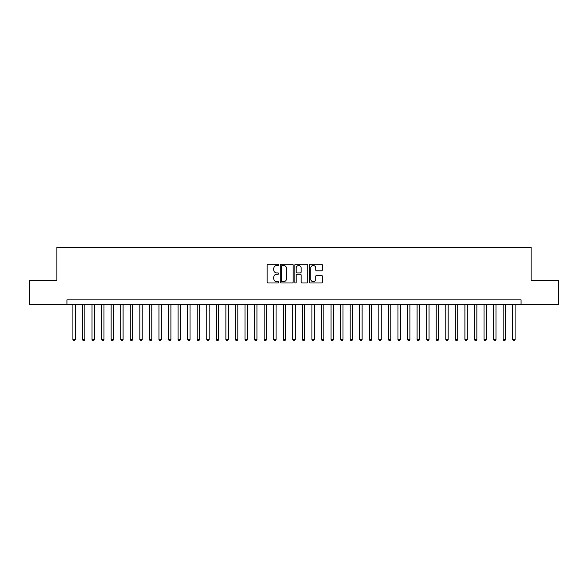 <?xml version="1.0" encoding="UTF-8"?>
<svg xmlns="http://www.w3.org/2000/svg" width="588" height="588" viewBox="0 0 588 588"><rect width="100%" height="100%" fill="white"/><g stroke="black" fill="none" stroke-linecap="round" stroke-linejoin="round"><path stroke-width="0.88" d="M278.705 264.857A0.654 0.654 0 0 0 278.043 264.203L268.077 264.203A0.941 0.941 0 0 0 267.136 265.144L267.136 282.034A0.941 0.941 0 0 0 268.077 282.975L278.043 282.975A0.654 0.654 0 0 0 278.705 282.314A0.654 0.654 0 0 0 278.043 281.659L276.757 281.659A3.006 3.006 0 0 1 273.751 278.653L273.751 277.249A3.006 3.006 0 0 1 276.757 274.243L278.043 274.243A0.654 0.654 0 0 0 278.705 273.589A0.654 0.654 0 0 0 278.043 272.928L276.757 272.928A3.006 3.006 0 0 1 273.751 269.929L273.751 268.518A3.006 3.006 0 0 1 276.757 265.519L278.043 265.519A0.654 0.654 0 0 0 278.705 264.857M321.43 270.818A0.941 0.941 0 0 0 322.364 269.877L322.364 265.144A0.941 0.941 0 0 0 321.43 264.203L310.354 264.203A0.941 0.941 0 0 0 309.413 265.144L309.413 282.034A0.941 0.941 0 0 0 310.354 282.975L321.43 282.975A0.941 0.941 0 0 0 322.364 282.034L322.364 276.309A0.941 0.941 0 0 0 321.43 275.368L316.689 275.368A0.941 0.941 0 0 0 315.749 276.309L315.749 279.146A2.514 2.514 0 0 1 313.242 281.659A2.514 2.514 0 0 1 310.729 279.146L310.729 268.025A2.514 2.514 0 0 1 313.242 265.519A2.514 2.514 0 0 1 315.749 268.025L315.749 269.877A0.941 0.941 0 0 0 316.689 270.818L321.43 270.818M66.929 304.657L29.4 304.657L29.4 280.755L56.889 280.755L56.889 247.298L531.111 247.298L531.111 280.755L558.6 280.755L558.6 304.657L521.071 304.657L521.071 299.88L66.929 299.88L66.929 304.657L521.071 304.657M293.177 265.144A0.941 0.941 0 0 0 292.243 264.203L281.167 264.203A0.941 0.941 0 0 0 280.226 265.144L280.226 282.034A0.941 0.941 0 0 0 281.167 282.975L292.243 282.975A0.941 0.941 0 0 0 293.177 282.034L293.177 265.144M295.757 264.203L306.833 264.203A0.941 0.941 0 0 1 307.774 265.144L307.774 282.034A0.941 0.941 0 0 1 306.833 282.975L302.092 282.975A0.941 0.941 0 0 1 301.159 282.034L301.159 275.184A0.941 0.941 0 0 0 300.218 274.243L297.072 274.243A0.941 0.941 0 0 0 296.131 275.184L296.131 282.314A0.654 0.654 0 0 1 295.477 282.975A0.654 0.654 0 0 1 294.823 282.314L294.823 265.144A0.941 0.941 0 0 1 295.757 264.203M282.196 265.519A0.654 0.654 0 0 0 281.542 266.173L281.542 280.998A0.654 0.654 0 0 0 282.196 281.659L283.563 281.659A3.006 3.006 0 0 0 286.562 278.653L286.562 268.518A3.006 3.006 0 0 0 283.563 265.519L282.196 265.519M301.159 268.077A2.514 2.514 0 0 0 298.645 265.563A2.514 2.514 0 0 0 296.131 268.077L296.131 271.994A0.941 0.941 0 0 0 297.072 272.928L300.218 272.928A0.941 0.941 0 0 0 301.159 271.994L301.159 268.077M72.905 304.657L72.905 339.46L75.293 339.46L75.293 304.657M75.293 339.46L74.573 340.702L73.618 340.702L72.905 339.46M82.467 304.657L82.467 339.46L84.856 339.46L84.856 304.657M84.856 339.46L84.135 340.702L83.18 340.702L82.467 339.46M92.022 304.657L92.022 339.46L94.418 339.46L94.418 304.657M94.418 339.46L93.698 340.702L92.742 340.702L92.022 339.46M101.584 304.657L101.584 339.46L103.973 339.46L103.973 304.657M103.973 339.46L103.26 340.702L102.305 340.702L101.584 339.46M111.147 304.657L111.147 339.46L113.535 339.46L113.535 304.657M113.535 339.46L112.822 340.702L111.867 340.702L111.147 339.46M120.709 304.657L120.709 339.46L123.098 339.46L123.098 304.657M123.098 339.46L122.377 340.702L121.422 340.702L120.709 339.46M130.271 304.657L130.271 339.46L132.66 339.46L132.66 304.657M132.66 339.46L131.94 340.702L130.984 340.702L130.271 339.46M139.826 304.657L139.826 339.46L142.222 339.46L142.222 304.657M142.222 339.46L141.502 340.702L140.547 340.702L139.826 339.46M149.389 304.657L149.389 339.46L151.778 339.46L151.778 304.657M151.778 339.46L151.065 340.702L150.109 340.702L149.389 339.46M158.951 304.657L158.951 339.46L161.34 339.46L161.34 304.657M161.34 339.46L160.627 340.702L159.671 340.702L158.951 339.46M168.513 304.657L168.513 339.46L170.902 339.46L170.902 304.657M170.902 339.46L170.182 340.702L169.226 340.702L168.513 339.46M178.076 304.657L178.076 339.46L180.465 339.46L180.465 304.657M180.465 339.46L179.744 340.702L178.789 340.702L178.076 339.46M187.631 304.657L187.631 339.46L190.027 339.46L190.027 304.657M190.027 339.46L189.307 340.702L188.351 340.702L187.631 339.46M197.193 304.657L197.193 339.46L199.582 339.46L199.582 304.657M199.582 339.46L198.869 340.702L197.913 340.702L197.193 339.46M206.756 304.657L206.756 339.46L209.144 339.46L209.144 304.657M209.144 339.46L208.431 340.702L207.476 340.702L206.756 339.46M216.318 304.657L216.318 339.46L218.707 339.46L218.707 304.657M218.707 339.46L217.994 340.702L217.031 340.702L216.318 339.46M225.88 304.657L225.88 339.46L228.269 339.46L228.269 304.657M228.269 339.46L227.549 340.702L226.593 340.702L225.88 339.46M235.443 304.657L235.443 339.46L237.831 339.46L237.831 304.657M237.831 339.46L237.111 340.702L236.156 340.702L235.443 339.46M244.998 304.657L244.998 339.46L247.394 339.46L247.394 304.657M247.394 339.46L246.673 340.702L245.718 340.702L244.998 339.46M254.56 304.657L254.56 339.46L256.949 339.46L256.949 304.657M256.949 339.46L256.236 340.702L255.28 340.702L254.56 339.46M264.122 304.657L264.122 339.46L266.511 339.46L266.511 304.657M266.511 339.46L265.798 340.702L264.843 340.702L264.122 339.46M273.685 304.657L273.685 339.46L276.073 339.46L276.073 304.657M276.073 339.46L275.353 340.702L274.398 340.702L273.685 339.46M283.247 304.657L283.247 339.46L285.636 339.46L285.636 304.657M285.636 339.46L284.915 340.702L283.96 340.702L283.247 339.46M292.802 304.657L292.802 339.46L295.198 339.46L295.198 304.657M295.198 339.46L294.478 340.702L293.522 340.702L292.802 339.46M302.364 304.657L302.364 339.46L304.753 339.46L304.753 304.657M304.753 339.46L304.04 340.702L303.085 340.702L302.364 339.46M311.927 304.657L311.927 339.46L314.315 339.46L314.315 304.657M314.315 339.46L313.602 340.702L312.647 340.702L311.927 339.46M321.489 304.657L321.489 339.46L323.878 339.46L323.878 304.657M323.878 339.46L323.157 340.702L322.202 340.702L321.489 339.46M331.051 304.657L331.051 339.46L333.44 339.46L333.44 304.657M333.44 339.46L332.72 340.702L331.764 340.702L331.051 339.46M340.606 304.657L340.606 339.46L343.002 339.46L343.002 304.657M343.002 339.46L342.282 340.702L341.327 340.702L340.606 339.46M350.169 304.657L350.169 339.46L352.557 339.46L352.557 304.657M352.557 339.46L351.844 340.702L350.889 340.702L350.169 339.46M359.731 304.657L359.731 339.46L362.12 339.46L362.12 304.657M362.12 339.46L361.407 340.702L360.451 340.702L359.731 339.46M369.293 304.657L369.293 339.46L371.682 339.46L371.682 304.657M371.682 339.46L370.969 340.702L370.006 340.702L369.293 339.46M378.856 304.657L378.856 339.46L381.245 339.46L381.245 304.657M381.245 339.46L380.524 340.702L379.569 340.702L378.856 339.46M388.418 304.657L388.418 339.46L390.807 339.46L390.807 304.657M390.807 339.46L390.087 340.702L389.131 340.702L388.418 339.46M397.973 304.657L397.973 339.46L400.369 339.46L400.369 304.657M400.369 339.46L399.649 340.702L398.693 340.702L397.973 339.46M407.535 304.657L407.535 339.46L409.924 339.46L409.924 304.657M409.924 339.46L409.211 340.702L408.256 340.702L407.535 339.46M417.098 304.657L417.098 339.46L419.487 339.46L419.487 304.657M419.487 339.46L418.774 340.702L417.818 340.702L417.098 339.46M426.66 304.657L426.66 339.46L429.049 339.46L429.049 304.657M429.049 339.46L428.329 340.702L427.373 340.702L426.66 339.46M436.222 304.657L436.222 339.46L438.611 339.46L438.611 304.657M438.611 339.46L437.891 340.702L436.935 340.702L436.222 339.46M445.777 304.657L445.777 339.46L448.174 339.46L448.174 304.657M448.174 339.46L447.453 340.702L446.498 340.702L445.777 339.46M455.34 304.657L455.34 339.46L457.729 339.46L457.729 304.657M457.729 339.46L457.016 340.702L456.06 340.702L455.34 339.46M464.902 304.657L464.902 339.46L467.291 339.46L467.291 304.657M467.291 339.46L466.578 340.702L465.623 340.702L464.902 339.46M474.465 304.657L474.465 339.46L476.853 339.46L476.853 304.657M476.853 339.46L476.133 340.702L475.178 340.702L474.465 339.46M484.027 304.657L484.027 339.46L486.416 339.46L486.416 304.657M486.416 339.46L485.695 340.702L484.74 340.702L484.027 339.46M493.582 304.657L493.582 339.46L495.978 339.46L495.978 304.657M495.978 339.46L495.258 340.702L494.302 340.702L493.582 339.46M503.144 304.657L503.144 339.46L505.533 339.46L505.533 304.657M505.533 339.46L504.82 340.702L503.865 340.702L503.144 339.46M512.707 304.657L512.707 339.46L515.095 339.46L515.095 304.657M515.095 339.46L514.382 340.702L513.427 340.702L512.707 339.46"/></g></svg>
